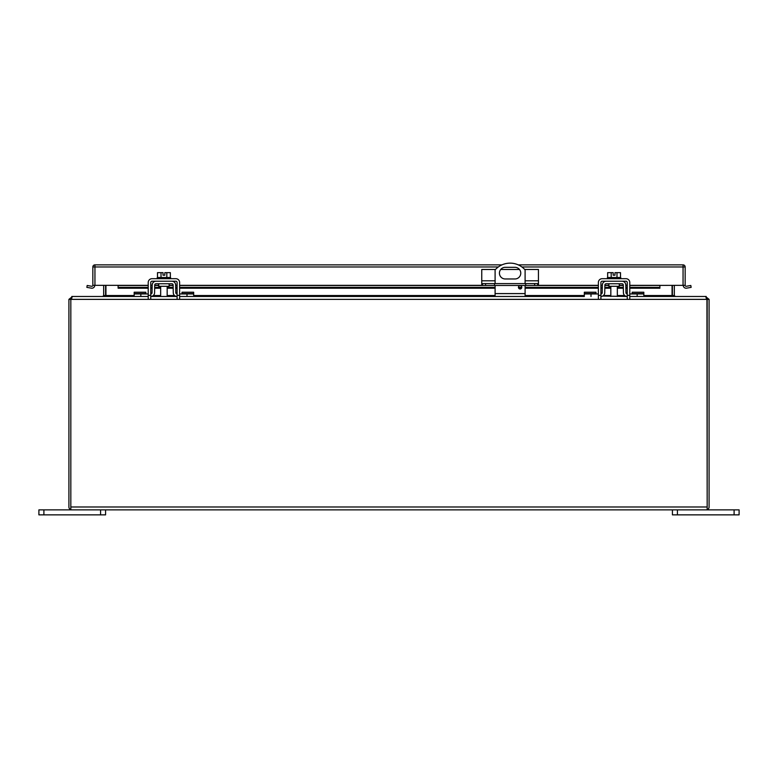 <?xml version="1.0" encoding="UTF-8"?>
<svg xmlns="http://www.w3.org/2000/svg" width="778" height="778" viewBox="0 0 778 778"><rect width="100%" height="100%" fill="white"/><g stroke="black" fill="none" stroke-linecap="round" stroke-linejoin="round"><path stroke-width="1.17" d="M70.827 507.061L70.827 299.365L72.48 296.476L148.219 296.476L134.176 296.476L134.176 292.227L145.826 292.227L145.826 293.948M150.776 296.476L177.092 296.476A3.812 3.812 0 0 1 173.261 292.732L173.124 285.011A1.284 1.284 0 0 0 171.841 283.756L155.999 283.756A1.284 1.284 0 0 0 154.725 285.011L154.589 292.732A3.812 3.812 0 0 1 150.776 296.476L152.498 296.068M148.219 293.948L134.176 293.948M598.37 293.948L584.327 293.948L584.327 296.476L179.63 296.476L193.673 296.476L193.673 293.948L179.63 293.948M175.789 292.684L177.073 293.948A1.284 1.284 0 0 1 175.789 292.684L175.653 284.972A3.812 3.812 0 0 0 171.841 281.218M155.999 281.218A3.812 3.812 0 0 0 152.187 284.972L152.05 292.684A1.284 1.284 0 0 1 150.776 293.948L150.747 293.948M152.05 292.684L150.776 293.948M152.498 283.523L152.187 284.972M175.342 296.068L177.073 296.476M175.653 284.972L175.342 283.523M158.722 283.756L158.722 286.294L169.127 286.294L169.127 283.756M182.013 293.948L182.013 292.227L193.673 292.227L193.673 293.948M600.927 296.476L600.908 296.476A3.812 3.812 0 0 0 604.739 292.732L604.876 285.011A1.284 1.284 0 0 1 606.159 283.756L622.001 283.756A1.284 1.284 0 0 1 623.275 285.011L623.411 292.732A3.812 3.812 0 0 0 627.224 296.476L602.658 296.068M584.327 293.948L584.327 292.227L595.987 292.227L595.987 293.948M706.21 298.402L707.173 299.365L707.173 509.707L706.21 509.872L707.173 509.707A2.879 2.879 0 0 0 709.089 506.993L709.089 299.365L707.173 299.365L705.52 296.476L629.781 296.476L643.824 296.476L643.824 293.948L629.781 293.948M627.253 293.948L627.224 293.948A1.284 1.284 0 0 1 625.95 292.684L625.813 284.972A3.812 3.812 0 0 0 622.001 281.218M606.159 281.218A3.812 3.812 0 0 0 602.347 284.972L602.211 292.684A1.284 1.284 0 0 1 600.927 293.948L602.211 292.684M602.658 283.523L602.347 284.972M625.502 296.068L627.224 296.476M625.813 284.972L625.502 283.523M625.95 292.684L627.224 293.948M608.873 283.756L608.873 286.294L619.278 286.294L619.278 283.756M632.174 293.948L632.174 292.227L643.824 292.227L643.824 293.948M505.262 267.311L514.939 267.311A5.825 5.825 0 0 1 520.774 273.146A5.825 5.825 0 0 1 514.939 278.971L505.262 278.971A5.825 5.825 0 0 1 499.427 273.146A5.825 5.825 0 0 1 505.262 267.311M520.122 285.643A1.663 1.663 0 0 1 521.561 288.142A1.663 1.663 0 0 1 518.673 288.142A1.663 1.663 0 0 1 520.122 285.643M495.1 296.476L495.1 285.477M495.1 283.61L495.1 269.908A20.004 20.004 0 0 1 525.101 269.908L525.101 283.61M525.101 296.476L525.101 285.477M482.535 283.61L482.535 285.477L481.757 285.477L481.757 283.61L538.444 283.61L538.444 285.477L537.666 285.477L537.666 283.61M525.724 283.61L525.724 285.477L494.487 285.477L494.487 283.61M494.487 285.477L485.569 285.477L485.569 283.61M482.535 285.477L485.569 285.477M495.498 269.47L481.757 269.47L481.757 283.61M524.703 269.47L538.444 269.47L538.444 283.61M534.632 283.61L534.632 285.477L537.666 285.477M534.632 285.477L525.724 285.477M519.471 269.47L500.731 269.47M707.173 509.707L707.173 507.061M706.939 298.733L707.173 506.993L70.827 506.993L70.827 509.707L71.79 509.872L70.827 509.707L70.827 299.365L71.79 298.402M70.827 509.707A2.879 2.879 0 0 1 68.911 506.993L68.911 299.365L707.173 299.365M706.21 297.079L709.089 299.365M71.79 509.872L706.21 509.872M68.911 299.365L71.79 297.079M706.21 296.476L675.294 296.476L674.332 295.523L672.416 295.523L672.416 285.332M643.824 295.523L672.056 295.523L672.455 296.019L672.416 295.523M103.182 296.476L105.944 295.523L105.545 296.019L105.584 295.523L103.668 295.523L102.706 296.476L71.79 296.476M672.056 285.332L672.056 295.523L674.818 296.476M105.584 295.523L105.584 285.332M674.332 285.332L674.332 295.523M105.944 285.332L105.944 295.523L134.176 295.523M103.668 295.523L103.668 285.332M734.101 514.861L739.1 514.861L739.1 509.872L734.101 509.872L734.101 514.861L677.414 514.861L677.414 509.872L734.101 509.872M672.416 509.872L672.416 514.861L677.414 514.861M43.899 514.861L43.899 509.872L38.9 509.872L38.9 514.861L105.584 514.861L105.584 509.872M43.899 509.872L100.586 509.872L100.586 514.861M161.017 277.483L161.017 272.66L157.496 272.66L157.496 277.483M170.353 277.483L170.353 272.66L166.823 272.66L166.823 277.483M161.017 272.66L163.02 272.66L163.02 275.198L164.829 275.198L164.829 272.66L166.823 272.66M170.586 278.689L170.586 277.483L157.253 277.483L157.253 278.689M148.219 298.703L148.219 282.502A3.812 3.812 0 0 1 152.031 278.689L175.809 278.689A3.812 3.812 0 0 1 179.63 282.502L179.63 298.703M150.747 298.703L150.747 282.502A1.284 1.284 0 0 1 152.031 281.218L175.809 281.218A1.284 1.284 0 0 1 177.092 282.502L177.092 298.703M611.177 277.483L611.177 272.66L607.647 272.66L607.647 277.483M620.504 277.483L620.504 272.66L616.983 272.66L616.983 277.483M611.177 272.66L613.171 272.66L613.171 275.198L614.98 275.198L614.98 272.66L616.983 272.66M620.747 278.689L620.747 277.483L607.414 277.483L607.414 278.689M598.37 298.703L598.37 282.502A3.812 3.812 0 0 1 602.191 278.689L625.969 278.689A3.812 3.812 0 0 1 629.781 282.502L629.781 298.703M600.908 298.703L600.908 282.502A1.284 1.284 0 0 1 602.191 281.218L625.969 281.218A1.284 1.284 0 0 1 627.253 282.502L627.253 298.703M683.23 285.332A2.879 2.879 0 0 0 686.614 288.161L691.146 287.364L690.815 285.477L686.274 286.275A0.963 0.963 0 0 1 685.155 285.332L629.781 285.477M148.219 285.332L92.845 285.332L92.845 266.971A2.101 2.101 0 0 1 94.945 264.87L501.956 264.87M685.155 285.332L685.155 266.971L521.873 266.971M518.245 264.87L683.055 264.87A2.101 2.101 0 0 1 685.155 266.971M92.845 285.332A0.963 0.963 0 0 1 91.726 286.275L87.185 285.477L86.854 287.364L91.386 288.161A2.879 2.879 0 0 0 94.77 285.332M118.11 285.332L118.11 288.21L148.219 288.161M627.253 285.477L625.823 285.477M623.285 285.477L619.278 285.477M608.873 285.477L604.866 285.477M602.337 285.477L600.908 285.477M598.37 285.477L538.444 285.477M481.757 285.477L179.63 285.477M177.092 285.477L175.663 285.477M173.134 285.477L169.127 285.477M158.722 285.477L154.715 285.477M152.177 285.477L150.747 285.477M148.219 285.477L118.11 285.477M659.89 285.477L659.89 287.364L629.781 287.364M627.253 287.364L625.852 287.364M623.324 287.364L617.333 287.364M610.827 287.364L604.837 287.364M602.298 287.364L600.908 287.364M598.37 287.364L525.101 287.364M521.785 287.364L518.449 287.364M495.1 287.364L179.63 287.364M177.092 287.364L175.702 287.364M173.163 287.364L167.173 287.364M160.667 287.364L154.676 287.364M152.148 287.364L150.747 287.364M148.219 287.364L118.11 287.364M659.89 287.364L659.89 288.21L629.781 288.161M140.837 296.476L140.837 293.948M187.002 296.476L187.002 293.948M145.826 293.569L134.176 293.569M182.013 293.569L193.673 293.569M590.998 296.476L590.998 293.948M637.163 296.476L637.163 293.948M595.987 293.569L584.327 293.569M632.174 293.569L643.824 293.569M525.101 293.598L495.1 293.598M481.757 280.809L495.1 280.809M525.101 280.809L538.444 280.809M153.305 295.523L160.667 295.523M167.173 295.523L174.544 295.523M193.673 295.523L495.1 295.523M525.101 295.523L584.327 295.523M603.456 295.523L610.827 295.523M617.333 295.523L624.695 295.523M177.092 295.377L179.63 295.377M148.219 295.377L150.747 295.377M627.253 295.377L629.781 295.377M598.37 295.377L600.908 295.377M683.055 285.332L683.055 264.87M498.328 266.971L92.845 266.971M94.945 285.332L94.945 264.87M659.89 285.332L629.781 285.332M627.253 285.332L625.823 285.332M623.285 285.332L619.278 285.332M608.873 285.332L604.866 285.332M602.337 285.332L600.908 285.332M598.37 285.332L538.444 285.332M481.757 285.332L179.63 285.332M177.092 285.332L175.663 285.332M173.134 285.332L169.127 285.332M158.722 285.332L154.715 285.332M152.177 285.332L150.747 285.332M627.253 288.161L625.872 288.161M623.334 288.161L617.333 288.161M610.827 288.161L604.817 288.161M602.289 288.161L600.908 288.161M598.37 288.161L525.101 288.161M521.542 288.161L518.693 288.161M495.1 288.161L179.63 288.161M177.092 288.161L175.711 288.161M173.183 288.161L167.173 288.161M160.667 288.161L154.666 288.161M152.128 288.161L150.747 288.161M160.667 286.294L160.667 296.476M167.173 286.294L167.173 296.476M610.827 286.294L610.827 296.476M617.333 286.294L617.333 296.476M659.89 288.21L629.781 288.21M627.253 288.21L625.872 288.21M623.334 288.21L617.333 288.21M610.827 288.21L604.817 288.21M602.289 288.21L600.908 288.21M598.37 288.21L525.101 288.21M521.523 288.21L518.712 288.21M495.1 288.21L179.63 288.21M177.092 288.21L175.711 288.21M173.183 288.21L167.173 288.21M160.667 288.21L154.666 288.21M152.128 288.21L150.747 288.21M148.219 288.21L118.11 288.21"/></g></svg>
